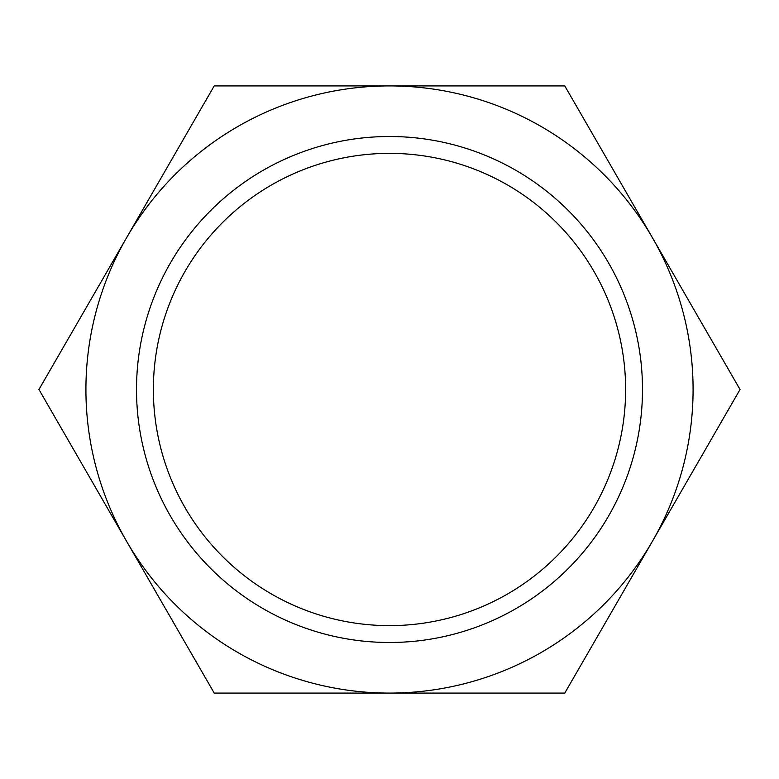 <?xml version="1.0" encoding="UTF-8"?>
<svg xmlns="http://www.w3.org/2000/svg" width="779" height="779" viewBox="0 0 779 779"><rect width="100%" height="100%" fill="white"/><g stroke="black" fill="none" stroke-linecap="round" stroke-linejoin="round"><path stroke-width="1.17" d="M153.375 389.5A236.125 236.125 0 0 0 389.5 625.625A236.125 236.125 0 0 0 625.625 389.5A236.125 236.125 0 0 0 389.5 153.375A236.125 236.125 0 0 0 153.375 389.5M136.51 389.5A252.99 252.99 0 0 0 389.5 642.49A252.99 252.99 0 0 0 642.49 389.5A252.99 252.99 0 0 0 389.5 136.51A252.99 252.99 0 0 0 136.51 389.5M740.05 389.5L564.775 85.914L389.5 85.914A303.586 303.586 0 0 0 126.588 541.288A303.586 303.586 0 0 0 389.5 693.086L564.775 693.086L652.413 541.288A303.586 303.586 0 0 0 389.5 85.914L214.225 85.914L38.95 389.5L214.225 693.086L389.5 693.086A303.586 303.586 0 0 0 652.413 541.288L740.05 389.5"/></g></svg>
